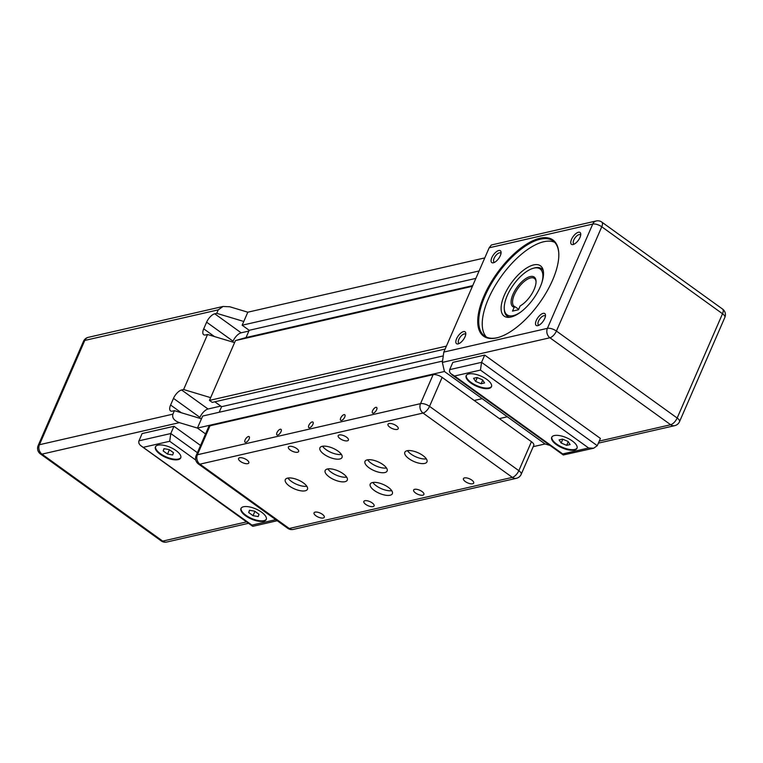 <?xml version="1.0" encoding="UTF-8"?>
<svg xmlns="http://www.w3.org/2000/svg" width="763" height="763" viewBox="0 0 763 763"><rect width="100%" height="100%" fill="white"/><g stroke="black" fill="none" stroke-linecap="round" stroke-linejoin="round"><path stroke-width="1.14" d="M196.129 455.625A6.896 6.896 0 0 0 198.418 463.971A6.896 3.014 -54.2 0 0 199.925 464.171A6.896 5.551 -102.9 0 1 197.417 454.758A6.896 2.756 -156.5 0 0 196.129 455.625L208.719 426.66A6.896 2.756 23.5 0 1 210.016 425.783L433.117 374.671A6.896 2.756 23.5 0 1 442.13 377.389L474.204 400.489L482.178 398.658L507.328 416.779L499.364 418.601L531.439 441.71A6.896 2.756 23.5 0 1 533.776 445.363L521.177 474.338A6.896 2.756 -156.5 0 0 518.84 470.676A6.896 3.014 125.8 0 1 512.335 477.38A6.896 5.551 77.1 0 0 516.398 478.306A6.896 6.896 0 0 0 521.177 474.338M596.237 220.965A6.896 5.551 77.1 0 0 592.746 224.064A6.896 2.756 23.5 0 1 601.769 226.773A6.896 3.014 -54.2 0 0 601.807 222.09A6.896 6.896 0 0 0 596.237 220.965L491.362 244.99L489.169 247.794L443.818 352.077L442.349 362.406L444.438 371.486L482.178 398.658L474.204 400.489L499.364 418.601L507.328 416.779L545.068 443.961L533.203 446.67M484.763 257.913L247.813 312.201L242.148 325.229L249.196 330.303L246.039 337.551L235.471 340.584L209.463 400.403L212.228 402.397L445.144 349.044M479.097 270.951L242.148 325.229M475.864 278.381L249.196 330.303M472.717 285.62L246.039 337.551M472.421 286.306L235.471 340.584M446.412 346.125L209.463 400.403M214.832 401.805L221.604 406.679L219.172 412.268L221.604 406.679L442.597 356.044M442.168 361.176L202.662 416.045L197.436 428.072L205.562 433.928L197.436 428.072L179.4 422.645C174.088 420.651 171.923 417.819 172.905 414.147L174.422 410.666L172.428 411.123A8.622 3.767 -54.2 0 1 170.54 410.875A8.622 3.767 -54.2 0 1 170.597 405.019L173.487 398.362L199.906 417.38L199.544 418.219M550.028 445.449L545.068 443.961L444.438 371.486L197.436 428.072L201.461 418.801L174.422 410.666M247.813 312.201L243.788 321.471L216.74 313.335L218.247 309.854L223.034 306.468L229.787 306.774L247.813 312.201M207.546 334.48L234.594 342.616L210.655 397.657L183.616 389.521L207.546 334.48L205.552 334.938A8.622 3.767 -54.2 0 1 203.664 334.69A8.622 3.767 -54.2 0 1 203.721 328.834L206.62 322.177L233.03 341.195L232.667 342.034M275.748 519.67L251.971 525.116L140.22 445.22L138.952 443.427L138.713 441.539L142.08 433.584L173.954 426.288L200.555 445.449M220.774 406.078L208.032 409.006A8.622 3.767 -54.2 0 0 199.906 417.38M248.872 331.047L241.165 332.811L214.746 313.793A8.622 3.767 -54.2 0 0 206.62 322.177M241.165 332.811A8.622 3.767 -54.2 0 0 233.03 341.195M208.032 409.006L181.623 389.979A8.622 3.767 -54.2 0 0 173.487 398.362M181.623 389.979L183.616 389.521M214.746 313.793L216.74 313.335M251.971 525.116L252.992 526.279L277.217 520.728M143.797 447.204L169.701 441.272L170.798 433.527L138.933 440.833M173.954 426.288L170.798 433.527L197.407 452.688M178.132 459.641A13.791 5.522 23.5 0 1 162.824 455.95A13.791 5.522 23.5 0 1 155.423 446.899A13.791 5.522 23.5 0 1 170.273 447.337A13.791 5.522 23.5 0 1 180.717 457.895A13.791 5.522 23.5 0 1 178.132 459.641M263.664 521.243A13.791 5.522 23.5 0 1 248.347 517.552A13.791 5.522 23.5 0 1 240.955 508.501A13.791 5.522 23.5 0 1 255.796 508.94A13.791 5.522 23.5 0 1 266.239 519.498A13.791 5.522 23.5 0 1 263.664 521.243M253.039 515.674L248.681 512.536L249.491 510.285L254.661 511.162L259.019 514.3L258.209 516.561L253.039 515.674L254.918 511.353M248.681 512.536L249.654 510.304M173.487 452.697L172.676 454.958L167.507 454.071L163.158 450.933L163.959 448.682L169.128 449.56L173.487 452.697M163.158 450.933L164.121 448.701M167.507 454.071L169.386 449.75M241.098 508.215A13.791 5.522 -156.5 0 0 248.938 517.161A13.791 5.522 -156.5 0 0 263.912 520.662A13.791 5.522 -156.5 0 0 266.344 519.193M155.566 446.613A13.791 5.522 -156.5 0 0 163.416 455.559A13.791 5.522 -156.5 0 0 178.38 459.059A13.791 5.522 -156.5 0 0 180.821 457.59M514.176 307.289L512.517 311.104L518.497 309.73L520.156 305.915A18.274 7.992 -54.2 0 0 536.046 281.194A18.274 7.992 -54.2 0 0 518.945 284.818A18.274 7.992 -54.2 0 0 514.176 307.289L515.33 306.926A17.234 7.535 125.8 0 1 514.252 306.402A17.234 7.535 125.8 0 1 518.211 288.013A17.234 7.535 125.8 0 1 534.396 278.438A17.234 7.535 125.8 0 1 536.055 281.785M520.252 312.41A28.269 12.361 125.8 0 1 504.257 308.405A28.269 12.361 125.8 0 1 513.537 284.656A28.269 12.361 125.8 0 1 533.127 268.318A28.269 12.361 125.8 0 1 541.988 282.224M515.33 306.926L518.668 309.33M475.626 381.414L473.575 378.305L477.028 377.513L482.521 379.831L484.572 382.95L481.119 383.741L475.626 381.414L477.276 377.618M481.119 383.741L482.702 380.108M561.158 443.017L559.107 439.908L562.56 439.116L568.053 441.434L570.104 444.552L566.651 445.344L561.158 443.017L562.808 439.221M566.651 445.344L568.235 441.71M466.327 375.425A13.791 5.522 -156.5 0 0 474.166 384.361A13.791 5.522 -156.5 0 0 489.14 387.871A13.791 5.522 -156.5 0 0 491.572 386.402M488.883 388.453A13.791 5.522 23.5 0 1 473.575 384.762A13.791 5.522 23.5 0 1 466.174 375.711A13.791 5.522 23.5 0 1 481.024 376.14A13.791 5.522 23.5 0 1 491.467 386.698A13.791 5.522 23.5 0 1 488.883 388.453M551.849 437.027A13.791 5.522 -156.5 0 0 559.699 445.964A13.791 5.522 -156.5 0 0 574.663 449.474A13.791 5.522 -156.5 0 0 577.105 448.005M574.415 450.056A13.791 5.522 23.5 0 1 559.107 446.365A13.791 5.522 23.5 0 1 551.706 437.313A13.791 5.522 23.5 0 1 566.556 437.743A13.791 5.522 23.5 0 1 577 448.31A13.791 5.522 23.5 0 1 574.415 450.056M480.452 370.084L588.616 447.995L562.722 453.928L563.275 454.986L593.681 448.224L597.267 445.678L481.558 362.339L449.684 369.635L449.474 371.476L450.351 373.336L454.557 376.016L480.452 370.084L481.558 362.339L484.705 355.091L600.424 438.439L597.267 445.678M588.616 447.995L593.681 448.224M449.684 369.635L452.831 362.396L484.705 355.091M543.285 270.827A29.299 12.809 -54.2 0 0 541.444 268.643A29.299 12.809 -54.2 0 0 534.234 268.004L533.127 268.318M504.257 308.405L504.305 309.559A29.299 12.809 -54.2 0 0 507.195 316.197A29.299 12.809 -54.2 0 0 509.846 317.255M539.069 325.152A5.589 2.442 125.8 0 1 538.487 324.943A5.589 2.442 125.8 0 1 538.516 321.147A5.589 2.442 125.8 0 1 545.011 315.872A5.589 2.442 125.8 0 1 545.402 316.359M456.589 338.724A7.315 3.195 -54.2 0 0 458.334 343.846A7.315 3.195 -54.2 0 0 463.408 339.621A7.315 3.195 -54.2 0 0 465.802 333.479A7.315 3.195 -54.2 0 0 462.111 332.172A7.315 3.195 -54.2 0 0 456.589 338.724M571.535 239.353A7.315 3.195 -54.2 0 0 573.29 244.484A7.315 3.195 -54.2 0 0 578.354 240.259A7.315 3.195 -54.2 0 0 580.757 234.117A7.315 3.195 -54.2 0 0 577.057 232.81A7.315 3.195 -54.2 0 0 571.535 239.353M484.019 295.92A59.295 25.923 -54.2 0 0 498.229 337.484A59.295 25.923 -54.2 0 0 539.317 303.226A59.295 25.923 -54.2 0 0 558.793 253.402A59.295 25.923 -54.2 0 0 528.826 242.815A59.295 25.923 -54.2 0 0 484.019 295.92M491.849 257.608A7.315 3.195 -54.2 0 0 493.604 262.739A7.315 3.195 -54.2 0 0 498.668 258.514A7.315 3.195 -54.2 0 0 501.072 252.372A7.315 3.195 -54.2 0 0 497.381 251.065A7.315 3.195 -54.2 0 0 491.849 257.608M536.265 320.47A7.315 3.195 -54.2 0 0 538.02 325.591A7.315 3.195 -54.2 0 0 543.084 321.366A7.315 3.195 -54.2 0 0 545.488 315.224A7.315 3.195 -54.2 0 0 541.787 313.917A7.315 3.195 -54.2 0 0 536.265 320.47M459.383 343.407A5.589 2.442 125.8 0 1 458.801 343.197A5.589 2.442 125.8 0 1 458.84 339.401A5.589 2.442 125.8 0 1 465.335 334.127A5.589 2.442 125.8 0 1 465.716 334.614M574.329 244.046A5.589 2.442 125.8 0 1 573.747 243.826A5.589 2.442 125.8 0 1 573.786 240.04A5.589 2.442 125.8 0 1 580.281 234.766A5.589 2.442 125.8 0 1 580.672 235.242M494.653 262.291A5.589 2.442 125.8 0 1 494.071 262.081A5.589 2.442 125.8 0 1 494.109 258.285A5.589 2.442 125.8 0 1 500.604 253.011A5.589 2.442 125.8 0 1 500.986 253.497M498.601 337.37A58.598 25.627 125.8 0 1 484.543 335.987A58.598 25.627 125.8 0 1 484.925 296.197A58.598 25.627 125.8 0 1 553.041 240.879A58.598 25.627 125.8 0 1 558.812 253.783M554.672 242.319A58.598 25.627 -54.2 0 0 488.444 298.734A58.598 25.627 -54.2 0 0 486.422 337.084M504.381 295.081A31.025 13.562 -54.2 0 0 504.181 316.149A31.025 13.562 -54.2 0 0 533.318 298.896A31.025 13.562 -54.2 0 0 540.442 265.801A31.025 13.562 -54.2 0 0 504.381 295.081M249.119 438.992A3.472 1.516 125.8 0 1 245.085 442.273A3.472 1.516 125.8 0 1 245.886 438.572A3.472 1.516 125.8 0 1 249.139 436.636A3.472 1.516 125.8 0 1 249.119 438.992M280.994 431.696A3.472 1.516 125.8 0 1 276.959 434.967A3.472 1.516 125.8 0 1 277.761 431.267A3.472 1.516 125.8 0 1 281.013 429.34A3.472 1.516 125.8 0 1 280.994 431.696M312.868 424.39A3.472 1.516 125.8 0 1 308.834 427.671A3.472 1.516 125.8 0 1 309.625 423.97A3.472 1.516 125.8 0 1 312.887 422.034A3.472 1.516 125.8 0 1 312.868 424.39M344.733 417.094A3.472 1.516 125.8 0 1 340.708 420.365A3.472 1.516 125.8 0 1 341.5 416.665A3.472 1.516 125.8 0 1 344.762 414.738A3.472 1.516 125.8 0 1 344.733 417.094M376.607 409.788A3.472 1.516 125.8 0 1 372.573 413.069A3.472 1.516 125.8 0 1 373.374 409.359A3.472 1.516 125.8 0 1 376.636 407.432A3.472 1.516 125.8 0 1 376.607 409.788M372.487 482.55A12.065 4.826 23.5 0 1 385.878 485.783A12.065 4.826 23.5 0 1 392.354 493.709A12.065 4.826 23.5 0 1 379.364 493.327A12.065 4.826 23.5 0 1 370.227 484.085A12.065 4.826 23.5 0 1 372.487 482.55M407.089 450.742A12.065 4.826 23.5 0 1 420.48 453.975A12.065 4.826 23.5 0 1 426.956 461.892A12.065 4.826 23.5 0 1 413.966 461.52A12.065 4.826 23.5 0 1 404.829 452.278A12.065 4.826 23.5 0 1 407.089 450.742M367.251 459.87A12.065 4.826 23.5 0 1 380.642 463.103A12.065 4.826 23.5 0 1 387.118 471.019A12.065 4.826 23.5 0 1 374.128 470.637A12.065 4.826 23.5 0 1 364.991 461.405A12.065 4.826 23.5 0 1 367.251 459.87M322.177 446.317A12.065 4.826 23.5 0 1 335.567 449.55A12.065 4.826 23.5 0 1 342.043 457.466A12.065 4.826 23.5 0 1 329.053 457.085A12.065 4.826 23.5 0 1 319.916 447.843A12.065 4.826 23.5 0 1 322.177 446.317M287.565 478.124A12.065 4.826 23.5 0 1 300.965 481.358A12.065 4.826 23.5 0 1 307.441 489.274A12.065 4.826 23.5 0 1 294.451 488.892A12.065 4.826 23.5 0 1 285.305 479.66A12.065 4.826 23.5 0 1 287.565 478.124M327.413 468.997A12.065 4.826 23.5 0 1 340.803 472.23A12.065 4.826 23.5 0 1 347.279 480.146A12.065 4.826 23.5 0 1 334.289 479.765A12.065 4.826 23.5 0 1 325.152 470.533A12.065 4.826 23.5 0 1 327.413 468.997M239.62 457.771A5.589 2.241 23.5 0 1 245.829 459.269A5.589 2.241 23.5 0 1 248.824 462.941A5.589 2.241 23.5 0 1 242.806 462.76A5.589 2.241 23.5 0 1 238.571 458.487A5.589 2.241 23.5 0 1 239.62 457.771M289.425 446.365A5.589 2.241 23.5 0 1 295.624 447.862A5.589 2.241 23.5 0 1 298.629 451.534A5.589 2.241 23.5 0 1 292.611 451.353A5.589 2.241 23.5 0 1 288.376 447.07A5.589 2.241 23.5 0 1 289.425 446.365M315.09 512.126A5.589 2.241 23.5 0 1 321.29 513.623A5.589 2.241 23.5 0 1 324.294 517.295A5.589 2.241 23.5 0 1 318.276 517.114A5.589 2.241 23.5 0 1 314.041 512.841A5.589 2.241 23.5 0 1 315.09 512.126M364.886 500.719A5.589 2.241 23.5 0 1 371.095 502.216A5.589 2.241 23.5 0 1 374.089 505.888A5.589 2.241 23.5 0 1 368.071 505.707A5.589 2.241 23.5 0 1 363.846 501.434A5.589 2.241 23.5 0 1 364.886 500.719M339.22 434.958A5.589 2.241 23.5 0 1 345.429 436.455A5.589 2.241 23.5 0 1 348.424 440.117A5.589 2.241 23.5 0 1 342.406 439.946A5.589 2.241 23.5 0 1 338.181 435.663A5.589 2.241 23.5 0 1 339.22 434.958M389.025 423.551A5.589 2.241 23.5 0 1 395.224 425.048A5.589 2.241 23.5 0 1 398.229 428.711A5.589 2.241 23.5 0 1 392.211 428.539A5.589 2.241 23.5 0 1 387.976 424.257A5.589 2.241 23.5 0 1 389.025 423.551M414.69 489.312A5.589 2.241 23.5 0 1 420.89 490.809A5.589 2.241 23.5 0 1 423.894 494.481A5.589 2.241 23.5 0 1 417.876 494.3A5.589 2.241 23.5 0 1 413.641 490.018A5.589 2.241 23.5 0 1 414.69 489.312M464.486 477.905A5.589 2.241 23.5 0 1 470.695 479.402A5.589 2.241 23.5 0 1 473.689 483.065A5.589 2.241 23.5 0 1 467.671 482.893A5.589 2.241 23.5 0 1 463.446 478.611A5.589 2.241 23.5 0 1 464.486 477.905M327.794 468.921A12.065 4.826 -156.5 0 0 346.65 477.123M287.956 478.048A12.065 4.826 -156.5 0 0 306.812 486.25M322.558 446.241A12.065 4.826 -156.5 0 0 341.414 454.443M367.632 459.793A12.065 4.826 -156.5 0 0 386.488 467.996M407.471 450.666A12.065 4.826 -156.5 0 0 426.326 458.868M372.869 482.474A12.065 4.826 -156.5 0 0 391.724 490.676M246.563 521.892L162.7 541.11L41.955 454.138L179.4 422.645M214.432 336.55L203.721 328.834M181.308 412.735L170.597 405.019M169.701 441.272L195.757 460.051M166.763 542.035A6.896 5.551 -102.9 0 1 162.7 541.11A6.896 3.014 125.8 0 1 161.193 540.91A6.896 6.896 0 0 0 166.763 542.035L248.519 523.304M83.491 341.309A6.896 2.756 23.5 0 1 84.788 340.432A6.896 5.551 -102.9 0 1 88.279 337.341A6.896 6.896 0 0 0 83.491 341.309L38.15 445.592A6.896 6.896 0 0 0 40.439 453.937A6.896 3.014 -54.2 0 0 41.955 454.138A6.896 5.551 -102.9 0 1 39.438 444.724A6.896 2.756 -156.5 0 0 38.15 445.592M172.905 414.147L39.438 444.724L84.788 340.432L218.247 309.854M562.722 453.928L454.557 376.016M442.349 362.406L549.913 337.771L670.667 424.733L599.27 441.09M722.561 309.063A6.896 3.014 125.8 0 1 722.513 313.746A6.896 2.756 23.5 0 1 724.85 317.408A6.896 6.896 0 0 0 722.561 309.063L601.807 222.09M677.163 418.029A6.896 3.014 125.8 0 1 670.667 424.733A6.896 5.551 77.1 0 0 674.721 425.659A6.896 6.896 0 0 0 679.509 421.691A6.896 2.756 -156.5 0 0 677.163 418.029L556.418 331.056A6.896 2.756 -156.5 0 0 547.405 328.348A6.896 5.551 77.1 0 0 549.913 337.771A6.896 3.014 -54.2 0 0 556.418 331.056L601.769 226.773L722.513 313.746L677.163 418.029M489.169 247.794L592.746 224.064L547.405 328.348L443.818 352.077M433.117 374.671L420.527 403.646A6.896 5.551 77.1 0 0 423.036 413.06A6.896 3.014 -54.2 0 0 429.54 406.355A6.896 2.756 -156.5 0 0 420.527 403.646L197.417 454.758L210.016 425.783M531.439 441.71L518.84 470.676L429.54 406.355L442.13 377.389M199.925 464.171L423.036 413.06L512.335 477.38L289.234 528.492A6.896 3.014 125.8 0 1 287.718 528.292A6.896 6.896 0 0 0 293.288 529.417A6.896 5.551 -102.9 0 1 289.234 528.492L199.925 464.171M252.515 526.174L140.993 445.85M223.034 306.468L88.279 337.341M40.439 453.937L161.193 540.91M563.275 454.986L451.744 374.662M543.056 269.797L541.444 268.643M508.807 317.351L507.195 316.197M674.721 425.659L598.373 443.15M679.509 421.691L724.85 317.408M516.398 478.306L293.288 529.417M287.718 528.292L198.418 463.971"/></g></svg>
